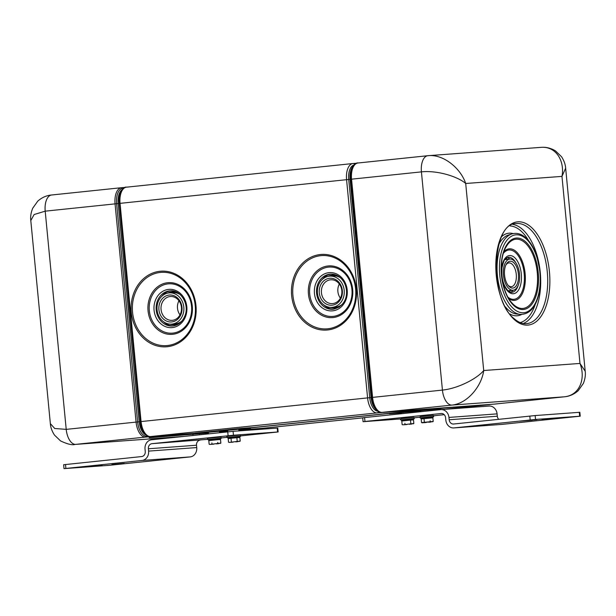 <?xml version="1.0" encoding="UTF-8"?>
<svg xmlns="http://www.w3.org/2000/svg" width="616" height="616" viewBox="0 0 616 616"><rect width="100%" height="100%" fill="white"/><g stroke="black" fill="none" stroke-linecap="round" stroke-linejoin="round"><path stroke-width="0.92" d="M251.228 427.65L250.804 428.066M427.165 409.332L427.227 409.802L426.418 409.401M389.736 413.721L388.996 413.313M198.637 432.778A1.563 1.34 -94.2 0 0 199.623 433.133L237.045 429.221A1.563 1.34 -94.2 0 0 237.93 428.682M227.843 431.816L227.704 430.315L238.769 429.244L238.931 430.9M208.47 433.841L208.324 432.34L211.011 432.016L219.388 431.269L219.527 432.686M441.395 408.239A1.563 1.34 85.8 0 1 440.471 408.832L431.778 409.74M420.72 410.895L412.397 411.765M420.797 411.704L420.697 410.687L423.385 410.364L431.762 409.625L431.855 410.549M401.416 413.729L401.316 412.712L404.004 412.389L412.389 411.65L412.474 412.574M440.471 408.832L427.227 409.802L428.12 409.24M389.358 413.675L388.773 413.336M64.002 468.637L142.073 460.452A8.616 7.392 85.8 0 0 148.595 451.112L196.735 447.57A8.616 7.392 85.8 0 1 190.213 456.91L108.686 465.365L64.002 468.637L63.625 464.741L141.695 456.556A4.697 4.027 85.8 0 0 145.253 451.466L145.03 449.126A8.616 7.392 85.8 0 1 151.551 439.786L233.079 431.331L277.762 428.058L278.139 431.955L233.456 435.227L151.929 443.682L207.623 439.347M254.608 427.373A1.563 0.801 -96 0 0 254.924 427.466L256.433 427.281A1.563 1.563 111.8 0 1 255.894 427.235M363.07 421.698L362.701 417.802L364.587 417.571L364.965 421.467L363.07 421.698L400.554 418.949M488.912 406.075A8.616 7.392 -94.2 0 1 489.104 406.06A8.616 7.392 -94.2 0 1 497.081 413.875L497.312 416.216L449.172 419.758L448.948 417.425A8.616 7.392 -94.2 0 0 440.964 409.602A8.616 7.392 -94.2 0 0 440.771 409.617L364.587 417.571M240.848 435.882L278.139 431.955M221.467 437.899L227.004 437.322M196.735 447.57L196.512 445.229A4.697 4.027 85.8 0 1 200.069 440.14M148.595 451.112L148.371 448.779A4.697 4.027 85.8 0 1 151.929 443.682M383.606 413.898A1.563 0.801 -96 0 1 383.591 413.898A1.563 0.801 -96 0 1 383.583 413.906L253.6 427.481A1.563 1.34 85.8 0 1 253.53 427.481M431.724 408.878A1.563 0.801 -96 0 1 431.693 408.878L429.013 409.155A1.563 0.801 -96 0 1 429.013 409.155A1.563 0.801 -96 0 1 428.998 409.163L253.607 427.473A1.563 0.801 -96 0 1 253.6 427.481L241.349 428.382A1.563 1.34 85.8 0 1 241.28 428.382M501.755 424.401A8.616 7.392 -94.2 0 0 501.948 424.385L453.815 427.928A8.616 7.392 -94.2 0 1 445.83 420.112L445.607 417.771A4.697 4.027 -94.2 0 0 441.248 413.505A4.697 4.027 -94.2 0 0 441.141 413.513L364.965 421.467M453.815 427.928A8.616 7.392 -94.2 0 0 454.007 427.912L535.535 419.457L535.158 415.561L453.63 424.016A4.697 4.027 -94.2 0 1 453.522 424.024A4.697 4.027 -94.2 0 1 449.172 419.758M497.312 416.216A4.697 4.027 -94.2 0 0 498.706 419.311M535.535 419.457L580.218 416.185L502.148 424.37L454.007 427.912M444.205 414.676L433.81 415.762M419.843 417.225L414.429 417.787M208.069 438.261L220.767 437.037M227.45 436.243L240.148 435.012M83.737 466.82L102.164 464.972L83.737 466.82M111.943 464.556L124.239 463.432M111.95 464.672L124.247 463.525M354.208 164.972A14.091 7.238 84 0 0 348.71 179.487L369.723 397.705A14.091 7.238 84 0 0 378.139 411.203M401.07 418.641L413.767 417.409M420.443 416.616L433.14 415.384M560.475 418.002L542.057 419.858L560.468 417.91M532.247 420.012L536.867 419.558M532.263 420.158L519.765 421.159L536.875 419.627M579.656 416.216L579.286 412.32L535.158 415.561M579.286 412.32L579.841 412.289L580.218 416.185M209.979 444.429L220.844 443.081L209.979 444.429L209.147 444.205L208.762 440.163L220.451 439.039L221.313 438.161L207.754 439.47C206.976 438.823 207.4 438.376 209.017 438.122L220.982 437.052L221.313 438.161M229.36 442.403L240.225 441.056L229.36 442.403L228.528 442.188L228.143 438.138L239.832 437.013L240.671 436.143M178.224 434.519A1.563 1.34 85.8 0 1 177.685 434.711A1.563 0.801 84 0 0 177.701 434.711A1.563 0.801 84 0 0 177.731 434.711A1.563 1.563 0 0 0 178.317 434.511M226.349 430.977A1.563 1.34 85.8 0 1 225.818 431.169L227.774 431.023M402.98 424.809L413.844 423.454L402.98 424.809L402.14 424.586L401.755 420.536L413.452 419.411L414.306 418.541L400.747 419.843C399.977 419.196 400.392 418.749 402.009 418.503L413.983 417.425L414.306 418.541M421.144 418.518L432.825 417.394L433.672 416.524M422.36 422.784L433.217 421.429L421.521 422.561L421.136 418.51L420.127 417.817L433.687 416.516L433.364 415.4L421.39 416.478C419.773 416.724 419.35 417.178 420.127 417.817L420.135 417.825M220.844 443.081L220.497 439.501L217.494 439.724L220.49 439.501L220.451 439.039M220.759 442.157L220.497 439.501M208.809 440.632L217.479 439.724L208.809 440.632M211.889 442.935L211.989 443.867M217.733 442.373L217.833 443.304M240.225 441.056L239.878 437.476L236.875 437.699L239.878 437.476L239.832 437.013M240.132 440.124L239.878 437.476M228.19 438.607L231.015 438.261L228.19 438.607M231.362 441.841L231.015 438.261M231.277 440.917L231.031 438.261L236.86 437.699L231.031 438.261M237.214 441.279L236.86 437.699M237.121 440.355L236.875 437.699M413.844 423.454L413.49 419.873L410.487 420.097L413.49 419.873L413.452 419.411M413.752 422.53L413.49 419.873M401.801 421.005L410.479 420.097L401.801 421.005M404.889 423.315L404.982 424.239M410.733 422.745L410.479 420.097L410.749 422.745M433.217 421.429L432.871 417.856L429.868 418.072L432.871 417.848L432.825 417.386M433.125 420.505L432.871 417.856M421.182 418.98L424.016 418.641L421.182 418.98M424.362 422.222L424.016 418.641M424.27 421.298L424.024 418.641L429.86 418.079L424.024 418.641M430.114 420.728L430.207 421.652M220.02 443.458L220.759 443.204M209.948 444.467L209.147 444.205M239.401 441.433L240.14 441.179M233.225 442.119L230.777 442.342M229.329 442.442L228.528 442.188M183.483 436.451L75.037 444.436L183.838 436.413M150.481 436.559A1.563 1.34 -94.2 0 0 150.543 436.559L198.937 432.994L150.581 436.552A15.662 8.039 84 0 1 141.056 421.56L120.043 203.342A15.662 8.039 -96 0 1 126.442 187.179L352.968 163.517A15.662 8.039 -96 0 1 353.099 163.51A1.563 1.34 85.8 0 1 353.13 163.51L352.968 163.517A15.662 8.039 -96 0 0 346.577 179.687L119.288 203.434L140.294 421.652L367.583 397.898L346.577 179.687L350.804 179.256L371.818 397.466L442.427 390.082C457.827 388.565 476.992 378.755 483.706 370.524L465.696 183.483L561.969 176.399L579.979 363.44L483.706 370.524C481.689 386.155 467.405 403.642 451.952 405.082L564.279 396.812A15.662 8.039 84 0 0 564.402 396.796L564.402 396.796A15.662 8.039 84 0 0 564.587 396.773M540.263 147.424C555.778 145.63 564.918 160.668 561.969 176.399L565.65 168.183L585.2 371.232L579.979 363.44C585.893 378.486 579.825 395.364 564.279 396.812L494.425 404.104L382.097 412.373L451.952 405.082A15.662 8.039 84 0 1 442.427 390.082L421.421 171.872C436.798 170.17 457.503 176.322 465.696 183.483C460.722 168.337 443.358 153.9 427.943 155.694A15.662 8.039 84 0 0 427.812 155.702L427.812 155.702A15.662 8.039 84 0 0 421.421 171.872L350.804 179.256C349.295 169.762 355.301 161.977 357.958 163.001A15.662 8.039 84 0 0 351.559 179.164L372.572 397.382A15.662 8.039 84 0 0 382.097 412.373A1.563 1.34 -94.2 0 1 382.066 412.381L494.386 404.111A1.563 1.34 -94.2 0 0 494.425 404.104A15.662 8.039 84 0 0 494.548 404.096A15.662 8.039 84 0 0 494.671 404.081M413.02 423.839L413.752 423.577M410.833 423.677L410.741 422.753M402.949 424.848L402.14 424.586M432.401 421.814L433.133 421.552M428.751 422.253L431.162 421.998M421.544 422.584L422.33 422.822M75.037 444.436C72.264 445.33 67.429 444.159 60.53 440.91L54.431 435.019C51.944 431.131 50.581 427.335 50.35 423.615L54.724 428.497L66.212 429.375L139.185 421.775L118.172 203.565A14.091 7.238 -96 0 1 122.33 189.551M50.35 423.615L30.8 220.566L34.126 214.53L45.199 211.165L66.212 429.375A15.662 8.039 -96 0 0 75.737 444.367L145.592 437.075L177.685 434.711L151.267 437.468A1.563 0.801 -96 0 1 151.267 437.468L149.134 437.714M565.65 168.183C565.419 164.464 564.056 160.661 561.569 156.78L555.517 150.912C550.866 148.094 546.015 146.916 540.963 147.363L427.943 155.694M329.675 276.13A15.662 13.437 85.8 0 1 344.19 290.352A15.662 13.437 85.8 0 1 331.97 307.361A15.662 13.437 85.8 0 1 317.456 293.139A15.662 13.437 85.8 0 1 329.675 276.13L333.148 275.876A15.662 13.437 85.8 0 1 340.34 277.67M342.296 304.281A15.662 13.437 85.8 0 1 335.45 307.107L331.97 307.361M179.972 294.425A15.662 13.437 -94.2 0 0 172.773 292.623L169.292 292.877A15.662 13.437 -94.2 0 0 157.08 309.894A15.662 13.437 -94.2 0 0 171.595 324.116A15.662 13.437 -94.2 0 0 183.807 307.099A15.662 13.437 -94.2 0 0 169.292 292.877M171.595 324.116L175.067 323.854A15.662 13.437 -94.2 0 0 181.928 321.013M342.35 290.544A13.506 11.589 85.8 0 1 332.116 305.19A13.506 11.589 85.8 0 1 319.296 292.947A13.506 11.589 85.8 0 1 329.529 278.301A13.506 11.589 85.8 0 1 342.35 290.544M181.974 307.292A13.506 11.589 85.8 0 1 171.741 321.937A13.506 11.589 85.8 0 1 158.92 309.702A13.506 11.589 85.8 0 1 169.154 295.049A13.506 11.589 85.8 0 1 181.974 307.292M341.818 290.621A11.943 10.241 85.8 0 1 332.501 303.596A11.943 10.241 85.8 0 1 321.437 292.754A11.943 10.241 85.8 0 1 330.746 279.78A11.943 10.241 85.8 0 1 341.818 290.621M181.435 307.369A11.943 10.241 85.8 0 1 172.126 320.343A11.943 10.241 85.8 0 1 161.061 309.502A11.943 10.241 85.8 0 1 170.37 296.527A11.943 10.241 85.8 0 1 181.435 307.369M340.371 298.152A11.943 10.241 85.8 0 1 337.884 291.537A11.943 10.241 85.8 0 1 339.331 284.014M179.995 314.899A11.943 10.241 85.8 0 1 177.508 308.293A11.943 10.241 85.8 0 1 178.948 300.762M503.457 275.236A15.662 8.039 -96 0 1 509.856 259.074A15.662 8.039 -96 0 1 519.504 274.058A15.662 8.039 -96 0 1 513.105 290.221A15.662 8.039 -96 0 1 503.457 275.236M518.395 274.135A13.506 6.938 -96 0 1 515.777 286.386A13.506 6.938 -96 0 1 508.477 285.839A13.506 6.938 -96 0 1 504.558 275.16A13.506 6.938 -96 0 1 506.229 264.318A13.506 6.938 -96 0 1 513.367 262.354A13.506 6.938 -96 0 1 518.395 274.135M505.867 265.042A11.943 6.129 -96 0 1 508.901 262.909A11.943 6.129 -96 0 1 516.262 274.336A11.943 6.129 -96 0 1 511.38 286.663A11.943 6.129 -96 0 1 507.977 285.208M219.411 431.477L227.758 430.877L219.411 431.485M238.792 429.452L250.481 428.236L238.792 429.452M199.584 433.133L208.339 432.486L199.623 433.133M250.281 428.251L237.045 429.221M427.027 409.817L389.605 413.729M389.805 413.713L401.332 412.866L389.774 413.713M241.349 428.382L196.573 432.994A1.563 0.801 84 0 0 196.596 432.994A1.563 0.801 84 0 0 196.589 432.994L198.829 432.933M146.192 435.065A14.091 7.238 -96 0 1 139.185 421.775L140.302 421.66C140.602 431.685 148.602 438.176 150.543 436.559A1.563 1.34 -94.2 0 0 150.581 436.552L377.108 412.897L431.685 408.878A1.563 0.801 -96 0 1 431.685 408.878L428.998 409.163A1.563 0.778 84.9 0 1 428.99 409.163L425.864 409.463A1.563 0.801 84 0 0 425.864 409.463L385.108 413.721A1.563 0.801 84 0 0 385.115 413.713A1.563 0.801 84 0 1 385.092 413.721M253.623 427.473A1.563 0.801 -96 0 1 253.607 427.473A1.563 1.563 0 0 1 253.561 427.481L236.013 428.875A1.563 0.801 84 0 0 236.013 428.875L194.895 433.187M389.004 413.513L386.417 413.706A1.563 1.34 -94.2 0 0 386.925 413.528M444.706 407.992A1.563 1.34 -94.2 0 0 444.737 407.992L432.486 408.893A1.563 1.34 -94.2 0 0 432.524 408.885A1.563 0.801 -96 0 1 432.155 408.755M445.114 407.961L444.737 407.992A1.563 1.34 -94.2 0 0 444.775 407.985L489.435 404.627L443.89 409.386M277.208 428.082L277.585 431.978M233.079 431.331L233.456 435.227M227.735 431.831L228.113 435.728M65.889 468.406L65.519 464.51M254.924 427.466L251.051 427.866M386.109 413.613A1.563 0.801 -96 0 0 386.417 413.706L256.433 427.281A1.563 0.801 -96 0 1 256.156 427.211M263.155 428.259A15.662 8.039 -96 0 1 263.032 428.274L238.846 430.06L262.901 428.289A1.563 1.34 85.8 0 1 262.832 428.289M362.709 417.864L262.901 428.289A15.662 8.039 -96 0 0 263.032 428.274L362.709 417.864M441.256 408.416L444.775 407.985M353.461 165.873A14.091 7.238 84 0 0 350.05 179.348L371.063 397.559L367.583 397.898A15.662 8.039 84 0 0 377.108 412.897A1.563 1.34 -94.2 0 0 378.301 411.319M432.309 408.678A1.563 1.563 0 0 1 431.693 408.878A1.563 1.34 -94.2 0 0 432.216 408.685M530.183 419.958L529.806 416.062M497.081 413.875L448.948 417.425M148.371 448.779L196.512 445.229M142.073 460.452L190.213 456.91M435.397 408.454A1.563 1.34 85.8 0 1 434.865 408.647A1.563 0.801 -96 0 1 434.503 408.516M489.966 404.435A1.563 1.34 85.8 0 1 489.435 404.627A15.662 8.039 -96 0 0 489.558 404.62L443.951 409.378M342.696 323.731A37.899 32.517 85.8 0 1 297.359 313.298A37.899 32.517 85.8 0 1 305.305 260.76A37.899 32.517 85.8 0 1 350.643 271.202A37.899 32.517 85.8 0 1 342.696 323.731M175.945 274.274A37.899 32.517 85.8 0 1 193.755 324.116A37.899 32.517 85.8 0 1 151.305 343.72A37.899 32.517 85.8 0 1 133.503 293.878A37.899 32.517 85.8 0 1 175.945 274.274M227.135 437.445L240.687 436.136L240.363 435.027L228.39 436.097C226.773 436.351 226.357 436.798 227.135 437.445L228.143 438.138M147.879 436.09L146.67 436.174A14.876 7.638 -96 0 1 137.622 421.929L116.616 203.719A14.876 7.638 -96 0 1 122.807 188.35A1.563 1.34 -94.2 0 0 123.131 188.719M147.016 435.643A1.563 1.34 -94.2 0 0 146.67 436.174A1.563 1.34 85.8 0 1 145.592 437.075A15.662 8.039 -96 0 1 136.067 422.075L115.053 203.865A15.662 8.039 -96 0 1 121.452 187.703A15.662 8.039 -96 0 1 121.575 187.688A1.563 1.34 -94.2 0 1 121.614 187.688L51.598 194.995A15.662 8.039 -96 0 1 51.721 194.987L121.329 187.718M352.845 163.533L126.565 187.172A15.662 8.039 -96 0 0 126.442 187.179C123.808 186.14 117.764 193.924 119.288 203.434L45.199 211.165A15.662 8.039 -96 0 1 51.598 194.995C46.493 195.457 41.888 197.497 37.776 201.124L32.694 208.27C30.931 212.666 30.3 216.763 30.8 220.566M306.16 261.715A36.729 31.508 85.8 0 1 350.096 271.833A36.729 31.508 85.8 0 1 342.388 322.738A36.729 31.508 85.8 0 1 298.46 312.628A36.729 31.508 85.8 0 1 306.16 261.715M151.959 342.627A36.729 31.508 85.8 0 1 134.704 294.325A36.729 31.508 85.8 0 1 175.837 275.329A36.729 31.508 85.8 0 1 193.093 323.631A36.729 31.508 85.8 0 1 151.959 342.627M378.809 411.342A14.876 7.638 84 0 1 371.818 397.474L371.063 397.559A14.091 7.238 84 0 0 377.231 410.479M238.862 430.207L257.911 428.805L238.916 430.792L258.042 428.798A15.662 8.039 -96 0 1 257.911 428.805A1.563 1.34 85.8 0 0 258.45 428.613M354.531 164.649A1.563 1.34 85.8 0 0 353.13 163.51L356.872 163.232L353.168 163.502M317.771 270.239A25.918 22.238 85.8 0 1 348.772 277.369A25.918 22.238 85.8 0 1 343.335 313.298A25.918 22.238 85.8 0 1 312.335 306.16A25.918 22.238 85.8 0 1 317.771 270.239M178.601 284.769A25.918 22.238 -94.2 0 0 149.572 298.175A25.918 22.238 -94.2 0 0 161.754 332.255A25.918 22.238 -94.2 0 0 190.775 318.857A25.918 22.238 -94.2 0 0 178.601 284.769M494.355 404.111A1.563 1.34 -94.2 0 0 494.386 404.111L564.402 396.796C569.507 396.342 574.112 394.302 578.224 390.675L583.306 383.522C585.069 379.133 585.701 375.036 585.2 371.232M225.456 431.046A1.563 0.801 -96 0 0 225.818 431.169L219.442 431.831M208.385 432.986L149.603 437.722L177.701 434.711M199.315 433.125L198.421 433.217A0.785 0.4 -96 0 1 198.752 433.456L193.678 433.926A1.563 1.34 85.8 0 1 192.731 434.55M207.115 432.578L198.752 433.456A1.563 0.801 -96 0 0 199.399 433.926M198.421 433.217L174.066 435.088M318.618 271.194A24.74 21.229 85.8 0 1 348.217 278.009A24.74 21.229 85.8 0 1 343.027 312.297A24.74 21.229 85.8 0 1 313.429 305.49A24.74 21.229 85.8 0 1 318.618 271.194M162.401 331.162A24.74 21.229 85.8 0 1 150.781 298.621A24.74 21.229 85.8 0 1 178.486 285.824A24.74 21.229 85.8 0 1 190.113 318.364A24.74 21.229 85.8 0 1 162.401 331.162M194.148 433.61A0.785 0.67 -94.2 0 0 193.678 433.926L165.08 436.028M354.831 164.703A14.876 7.638 84 0 0 350.804 179.256L371.818 397.466C372.126 407.499 380.103 413.998 382.066 412.381M344.305 281.089A19.181 16.463 85.8 0 1 340.286 307.684A19.181 16.463 85.8 0 1 317.34 302.402A19.181 16.463 85.8 0 1 321.36 275.806A19.181 16.463 85.8 0 1 344.305 281.089M185.693 316.147A19.181 16.463 85.8 0 1 164.21 326.072A19.181 16.463 85.8 0 1 155.194 300.839A19.181 16.463 85.8 0 1 176.684 290.921A19.181 16.463 85.8 0 1 185.693 316.147M218.842 443.643L216.378 443.897M216.208 443.782L218.719 443.558M211.211 444.282L213.675 444.02M213.844 444.144L211.334 444.367M238.223 441.618L235.759 441.88M235.589 441.757L238.099 441.533M230.592 442.257L233.056 442.003M121.645 187.68L125.348 187.41L121.614 187.688A1.563 1.34 -94.2 0 1 122.807 188.35L123.662 188.288M427.689 155.717L358.089 162.986A15.662 8.039 84 0 0 357.958 163.001L428.644 155.632M319.242 301.47A17.618 15.115 85.8 0 1 317.918 283.884A17.618 15.115 85.8 0 1 330.33 274.12C335.859 273.897 340.332 276.469 343.767 281.835C348.979 290.875 347.686 306.214 332.917 309.255A17.618 15.115 85.8 0 1 319.242 301.47M157.242 301.409A17.618 15.115 85.8 0 1 169.954 290.868C180.434 289.443 189.628 304.088 185.023 315.569C182.513 321.868 178.355 325.348 172.542 326.003A17.618 15.115 85.8 0 1 157.242 301.409M514.46 319.712A51.875 26.642 84 0 0 548.548 296.496A51.875 26.642 84 0 0 531.215 227.212A51.875 26.642 84 0 0 497.135 250.427A51.875 26.642 84 0 0 514.46 319.712M411.842 424.016L409.378 424.278M409.201 424.155L411.719 423.931M404.212 424.655L406.668 424.401M406.845 424.524L404.335 424.74M428.582 422.129L431.092 421.906M423.585 422.63L426.049 422.376M426.226 422.499L423.708 422.722M331.231 274.082A17.618 15.115 -94.2 0 0 322.068 279.641M323.931 304.997A17.618 15.115 -94.2 0 0 333.81 309.155M161.669 296.411A17.618 15.115 85.8 0 1 170.855 290.829M173.435 325.91A17.618 15.115 85.8 0 1 163.54 321.737M526.726 323.639A50.312 25.833 84 0 0 547.678 283.768A50.312 25.833 84 0 0 529.629 228.752A50.312 25.833 84 0 0 516.277 223.562C491.884 222.415 488.835 299.461 514.168 318.68C518.441 322.422 522.622 324.078 526.726 323.639M328.051 276.361A16.54 14.191 85.8 0 1 336.975 275.421M339.293 306.999A16.54 14.191 85.8 0 1 330.338 307.369M167.667 293.116A16.54 14.191 85.8 0 1 176.6 292.169M178.925 323.739A16.54 14.191 85.8 0 1 169.954 324.116M512.897 224.409A50.312 25.833 -96 0 1 522.614 229.483A50.312 25.833 -96 0 1 540.702 281.042A50.312 25.833 -96 0 1 523.246 323.508M510.079 225.941A48.741 25.033 -96 0 1 521.02 231.015A48.741 25.033 -96 0 1 528.636 240.74M535.273 304.281A48.741 25.033 -96 0 1 520.173 322.591M521.613 314.476A41.503 21.314 -96 0 1 509.848 313.96M501.763 236.521A41.503 21.314 -96 0 1 513.167 233.587M498.814 244.429A39.955 20.52 -96 0 1 508.439 235.012L511.865 233.926A40.695 20.898 84 0 0 497.05 267.821A40.695 20.898 84 0 0 511.688 310.218A40.695 20.898 84 0 0 520.274 314.414L516.693 314.052A39.955 20.52 -96 0 1 508.262 309.933A39.955 20.52 -96 0 1 505.336 306.83M526.156 238.869A39.147 20.105 -96 0 1 539.231 291.16A39.147 20.105 -96 0 1 513.505 308.678A39.147 20.105 -96 0 1 500.431 256.387A39.147 20.105 -96 0 1 526.156 238.869M525.625 241.78A35.882 18.426 -96 0 1 537.614 289.713A35.882 18.426 -96 0 1 514.037 305.767A35.882 18.426 -96 0 1 502.048 257.842A35.882 18.426 -96 0 1 525.625 241.78M525.055 242.812A34.773 17.856 -96 0 1 536.675 289.258A34.773 17.856 -96 0 1 513.821 304.82A34.773 17.856 -96 0 1 511.703 302.633C501.077 291.229 497.874 260.568 505.913 247.216A34.773 17.856 -96 0 1 525.055 242.812M508.847 298.637A25.903 13.306 84 0 0 524.878 285.069A25.903 13.306 84 0 0 516.054 251.513A25.903 13.306 84 0 0 503.942 251.721M503.449 253.253A24.802 12.736 -96 0 1 515.484 252.537A24.802 12.736 -96 0 1 523.854 285.146A24.802 12.736 -96 0 1 508.038 297.235M501.501 272.98A19.181 9.848 -96 0 1 514.576 257.542A19.181 9.848 -96 0 1 520.982 283.168A19.181 9.848 -96 0 1 508.377 291.753A19.181 9.848 -96 0 1 502.055 278.34M518.31 285A17.618 9.047 -96 0 1 511.973 292.307C511.172 292.608 509.879 292.076 508.092 290.721C503.203 285.424 501.17 277.724 502.009 267.606C503.572 261.454 504.835 258.427 505.79 258.528L508.315 257.265A17.618 9.047 -96 0 1 512.989 259.082A17.618 9.047 -96 0 1 516.023 263.109M513.22 290.205A17.618 9.047 -96 0 1 510.702 292.215M507.091 257.619A17.618 9.047 -96 0 1 509.963 259.059M510.649 290.483A16.594 8.524 -96 0 1 509.024 291.453M505.605 258.712A16.594 8.524 -96 0 1 507.399 259.328M383.776 413.867L385.108 413.721M489.104 406.06L440.964 409.602M431.932 408.832A1.563 1.563 0 0 0 432.486 408.893M490.652 404.381L489.558 404.62M208.762 440.163L207.754 439.47M401.755 420.536L400.747 419.843M259.128 428.567L258.042 428.798M520.274 314.414C529.591 314.43 535.866 307.392 539.092 293.316C540.517 286.54 540.833 279.31 540.047 271.618L536.936 256.71C534.241 248.44 530.553 242.15 525.864 237.845C521.367 233.841 516.701 232.532 511.865 233.926M509.856 259.074L504.858 259.59M513.105 290.221L508.108 290.744"/></g></svg>
